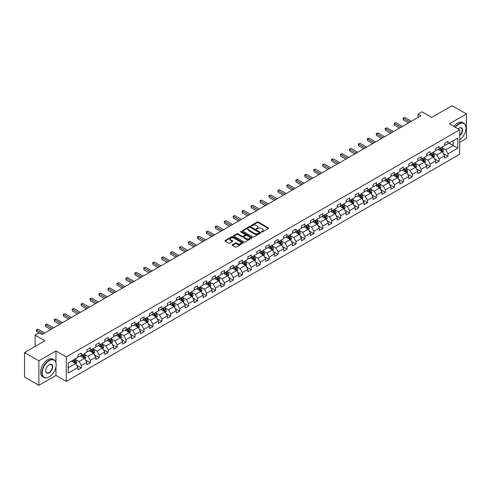 <?xml version="1.0" encoding="UTF-8"?>
<svg xmlns="http://www.w3.org/2000/svg" width="491" height="491" viewBox="0 0 491 491"><rect width="100%" height="100%" fill="white"/><g stroke="black" fill="none" stroke-linecap="round" stroke-linejoin="round"><path stroke-width="0.74" d="M261.623 231.973A0.559 0.319 0 0 0 262.415 231.973L268.393 228.518A0.798 0.46 0 0 0 268.626 228.192A0.798 0.46 0 0 0 268.393 227.873L258.266 222.024A0.798 0.46 0 0 0 257.137 222.024L251.159 225.473A0.559 0.319 0 0 0 251.944 225.928L252.718 225.479A2.547 1.473 0 0 1 256.32 225.479L257.167 225.97A2.547 1.473 0 0 1 257.91 227.008A2.547 1.473 0 0 1 257.167 228.051L256.394 228.493A0.559 0.319 0 0 0 257.18 228.953L257.953 228.505A2.547 1.473 0 0 1 261.556 228.505L262.403 228.99A2.547 1.473 0 0 1 263.145 230.034A2.547 1.473 0 0 1 262.403 231.071L261.623 231.519A0.559 0.319 0 0 0 261.623 231.973L261.623 231.519M232.433 244.702A0.798 0.46 0 0 0 232.2 245.027A0.798 0.46 0 0 0 232.433 245.347L235.275 246.991A0.798 0.46 0 0 0 236.404 246.991L243.039 243.155A0.798 0.46 0 0 0 243.272 242.83A0.798 0.46 0 0 0 243.039 242.505L232.912 236.656A0.798 0.46 0 0 0 231.789 236.656L225.148 240.492A0.798 0.46 0 0 0 224.915 240.817A0.798 0.46 0 0 0 225.148 241.142L228.579 243.125A0.798 0.46 0 0 0 229.702 243.125L232.544 241.486A0.798 0.46 0 0 0 232.777 241.161A0.798 0.46 0 0 0 232.544 240.835L230.844 239.854A2.13 1.228 0 0 1 230.224 238.982A2.13 1.228 0 0 1 231.537 237.847A2.13 1.228 0 0 1 233.857 238.11L240.522 241.965A2.13 1.228 0 0 1 241.149 242.83A2.13 1.228 0 0 1 239.835 243.966A2.13 1.228 0 0 1 237.515 243.702L236.404 243.057A0.798 0.46 0 0 0 235.275 243.057L232.433 244.702L232.433 245.347M459.686 142.365L466.45 138.456L466.45 113.961L452.119 105.688L431.767 117.441L422.021 111.813L418.007 114.127L420.873 115.784L42.036 334.506L39.17 332.849L35.156 335.163L35.156 346.419M55.968 362.579L55.968 350.955L38.881 360.817L24.55 352.544L44.902 340.791L35.156 335.163M55.968 350.955L66.285 356.914L459.686 129.784L459.686 154.278L66.285 381.403L66.285 356.914M466.45 113.961L449.363 123.83L459.686 129.784M252.779 236.883A0.798 0.46 0 0 0 253.902 236.883L260.543 233.053A0.798 0.46 0 0 0 260.776 232.728A0.798 0.46 0 0 0 260.543 232.403L250.416 226.554A0.798 0.46 0 0 0 249.287 226.554L242.646 230.389A0.798 0.46 0 0 0 242.413 230.715A0.798 0.46 0 0 0 242.646 231.04L252.779 236.883M240.928 232.09A0.559 0.319 0 0 1 241.492 232.169L251.779 238.11L245.15 241.94A0.798 0.46 0 0 1 244.027 241.94L233.9 236.091L233.9 235.441A0.798 0.46 0 0 0 233.667 235.766A0.798 0.46 0 0 0 233.9 236.091M233.9 235.441L236.742 233.802A0.798 0.46 0 0 1 237.865 233.802L241.971 236.171A0.798 0.46 0 0 0 243.1 236.171L244.984 235.085A0.798 0.46 0 0 0 245.218 234.759A0.798 0.46 0 0 0 244.984 234.434L240.707 231.961A0.559 0.319 0 0 1 241.492 231.506L251.791 237.454A0.798 0.46 0 0 1 252.024 237.779A0.798 0.46 0 0 1 251.791 238.104L251.791 237.454M38.881 360.817L38.881 385.312L24.55 377.039L24.55 352.544M76.578 365.138L81.365 367.9L81.365 365.482L86.87 362.309L86.87 364.721L90.307 362.739L90.307 360.32L95.813 357.141L95.813 359.559L99.25 357.577L99.25 355.159L104.755 351.979L104.755 354.398L108.192 352.409L108.192 349.997L113.697 346.818L113.697 349.236L117.14 347.247L117.14 344.829L122.64 341.656L122.64 344.068L126.083 342.086L126.083 339.668L131.588 336.488L131.588 338.907L135.025 336.918L135.025 334.506L140.53 331.327L140.53 333.745L143.967 331.756L143.967 329.338L149.473 326.165L149.473 328.577L152.91 326.595L152.91 324.177L158.415 320.997L158.415 323.416L161.858 321.427L161.858 319.015L167.357 315.836L167.357 318.254L170.8 316.265L170.8 313.847L176.3 310.674L176.3 313.086L179.743 311.104L179.743 308.686L185.248 305.506L185.248 307.925L188.685 305.942L188.685 303.524L194.19 300.345L194.19 302.763L197.627 300.774L197.627 298.362L203.133 295.183L203.133 297.601L206.57 295.613L206.57 293.195L212.075 290.021L212.075 292.433L215.518 290.451L215.518 288.033L221.018 284.854L221.018 287.272L224.461 285.283L224.461 282.871L229.966 279.692L229.966 282.11L233.403 280.122L233.403 277.703L238.908 274.53L238.908 276.942L242.345 274.96L242.345 272.542L247.851 269.363L247.851 271.781L251.288 269.792L251.288 267.38L256.793 264.201L256.793 266.619L260.236 264.631L260.236 262.212L265.735 259.039L265.735 261.451L269.178 259.469L269.178 257.051L274.684 253.872L274.684 256.29L278.121 254.307L278.121 251.889L283.626 248.71L283.626 251.128L287.063 249.14L287.063 246.728L292.568 243.548L292.568 245.966L296.005 243.978L296.005 241.56L301.511 238.387L301.511 240.799L304.954 238.816L304.954 236.398L310.453 233.219L310.453 235.637L313.896 233.648L313.896 231.236L319.395 228.057L319.395 230.475L322.839 228.487L322.839 226.069L328.344 222.896L328.344 225.308L331.781 223.325L331.781 220.907L337.286 217.728L337.286 220.146L340.723 218.157L340.723 215.745L346.229 212.566L346.229 214.984L349.666 212.996L349.666 210.578L355.171 207.405L355.171 209.817L358.614 207.834L358.614 205.416L364.113 202.237L364.113 204.655L367.556 202.673L367.556 200.254L373.062 197.075L373.062 199.493L376.499 197.505L376.499 195.093L382.004 191.913L382.004 194.332L385.441 192.343L385.441 189.925L390.946 186.752L390.946 189.164L394.383 187.181L394.383 184.763L399.889 181.584L399.889 184.002L403.332 182.014L403.332 179.602L408.831 176.422L408.831 178.841L412.274 176.852L412.274 174.434L417.78 171.261L417.78 173.673L421.217 171.69L421.217 169.272L426.722 166.093L426.722 168.511L430.159 166.523L430.159 164.111L435.664 160.931L435.664 163.35L439.101 161.361L439.101 158.943L444.607 155.77L444.607 158.182L448.05 156.199L448.05 153.781L457.796 148.153L457.796 138.094L453.205 140.739L453.205 145.508L457.796 148.153M81.365 367.9L77.922 369.889L77.922 367.471L68.175 373.099L68.175 363.033L77.922 357.411L77.922 354.993L81.365 353.004L81.365 355.423L86.87 352.243L86.87 349.831L90.307 347.843L90.307 350.261L95.813 347.082L95.813 344.664L99.25 342.681L99.25 345.093L104.755 341.92L104.755 339.502L108.192 337.513L108.192 339.932L113.697 336.752L113.697 334.34L117.14 332.352L117.14 334.77L122.64 331.591L122.64 329.173L126.083 327.19L126.083 329.602L131.588 326.429L131.588 324.011L135.025 322.022L135.025 324.441L140.53 321.261L140.53 318.849L143.967 316.861L143.967 319.279L149.473 316.1L149.473 313.681L152.91 311.699L152.91 314.117L158.415 310.938L158.415 308.52L161.858 306.537L161.858 308.949L167.357 305.776L167.357 303.358L170.8 301.37L170.8 303.788L176.3 300.609L176.3 298.197L179.743 296.208L179.743 298.626L185.248 295.447L185.248 293.029L188.685 291.046L188.685 293.458L194.19 290.285L194.19 287.867L197.627 285.879L197.627 288.297L203.133 285.118L203.133 282.706L206.57 280.717L206.57 283.135L212.075 279.956L212.075 277.538L215.518 275.555L215.518 277.967L221.018 274.794L221.018 272.376L224.461 270.388L224.461 272.806L229.966 269.627L229.966 267.214L233.403 265.226L233.403 267.644L238.908 264.465L238.908 262.047L242.345 260.064L242.345 262.482L247.851 259.303L247.851 256.885L251.288 254.903L251.288 257.315L256.793 254.142L256.793 251.723L260.236 249.735L260.236 252.153L265.735 248.974L265.735 246.562L269.178 244.573L269.178 246.991L274.684 243.812L274.684 241.394L278.121 239.412L278.121 241.824L283.626 238.651L283.626 236.232L287.063 234.244L287.063 236.662L292.568 233.483L292.568 231.071L296.005 229.082L296.005 231.5L301.511 228.321L301.511 225.903L304.954 223.921L304.954 226.333L310.453 223.16L310.453 220.741L313.896 218.753L313.896 221.171L319.395 217.992L319.395 215.58L322.839 213.591L322.839 216.009L328.344 212.83L328.344 210.412L331.781 208.43L331.781 210.848L337.286 207.668L337.286 205.25L340.723 203.268L340.723 205.68L346.229 202.507L346.229 200.089L349.666 198.1L349.666 200.518L355.171 197.339L355.171 194.927L358.614 192.938L358.614 195.357L364.113 192.177L364.113 189.759L367.556 187.777L367.556 190.189L373.062 187.016L373.062 184.598L376.499 182.609L376.499 185.027L382.004 181.848L382.004 179.436L385.441 177.447L385.441 179.866L390.946 176.686L390.946 174.268L394.383 172.286L394.383 174.698L399.889 171.525L399.889 169.107L403.332 167.118L403.332 169.536L408.831 166.357L408.831 163.945L412.274 161.956L412.274 164.375L417.78 161.195L417.78 158.777L421.217 156.795L421.217 159.213L426.722 156.034L426.722 153.615L430.159 151.633L430.159 154.045L435.664 150.872L435.664 148.454L439.101 146.465L439.101 148.883L444.607 145.704L444.607 143.292L448.05 141.304L448.05 143.722L457.796 138.094M80.444 355.95L84.575 358.338L79.069 361.511L74.945 359.13M77.922 356.085L79.069 356.748L81.365 355.423M79.069 361.511L81.365 365.482M84.575 358.338L86.87 362.309M89.393 350.789L93.517 353.17L88.012 356.349L83.887 353.968M86.87 350.924L88.012 351.581L90.307 350.261M88.012 356.349L90.307 360.32M93.517 353.17L95.813 357.141M98.335 345.627L102.459 348.009L96.96 351.188L92.83 348.8M95.813 345.756L96.96 346.419L99.25 345.093M96.96 351.188L99.25 355.159M102.459 348.009L104.755 351.979M107.277 340.459L111.408 342.847L105.903 346.02L101.772 343.639M104.755 340.594L105.903 341.257L108.192 339.932M105.903 346.02L108.192 349.997M111.408 342.847L113.697 346.818M116.22 335.298L120.35 337.679L114.845 340.858L110.714 338.477M113.697 335.433L114.845 336.09L117.14 334.77M114.845 340.858L117.14 344.829M120.35 337.679L122.64 341.656M125.162 330.136L129.293 332.517L123.787 335.697L119.663 333.309M122.64 330.265L123.787 330.928L126.083 329.602M123.787 335.697L126.083 339.668M129.293 332.517L131.588 336.488M134.111 324.968L138.235 327.356L132.73 330.529L128.605 328.148M131.588 325.103L132.73 325.766L135.025 324.441M132.73 330.529L135.025 334.506M138.235 327.356L140.53 331.327M143.053 319.807L147.177 322.188L141.678 325.367L137.548 322.986M140.53 319.942L141.678 320.605L143.967 319.279M141.678 325.367L143.967 329.338M147.177 322.188L149.473 326.165M151.995 314.645L156.12 317.026L150.62 320.206L146.49 317.824M149.473 314.774L150.62 315.437L152.91 314.117M150.62 320.206L152.91 324.177M156.12 317.026L158.415 320.997M160.938 309.483L165.068 311.865L159.563 315.044L155.432 312.657M158.415 309.612L159.563 310.275L161.858 308.949M159.563 315.044L161.858 319.015M165.068 311.865L167.357 315.836M169.88 304.316L174.01 306.703L168.505 309.876L164.381 307.495M167.357 304.451L168.505 305.114L170.8 303.788M168.505 309.876L170.8 313.847M174.01 306.703L176.3 310.674M178.822 299.154L182.953 301.535L177.447 304.715L173.323 302.333M176.3 299.289L177.447 299.946L179.743 298.626M177.447 304.715L179.743 308.686M182.953 301.535L185.248 305.506M187.771 293.992L191.895 296.374L186.39 299.553L182.265 297.165M185.248 294.121L186.39 294.784L188.685 293.458M186.39 299.553L188.685 303.524M191.895 296.374L194.19 300.345M196.713 288.825L200.837 291.212L195.338 294.385L191.208 292.004M194.19 288.96L195.338 289.622L197.627 288.297M195.338 294.385L197.627 298.362M200.837 291.212L203.133 295.183M205.655 283.663L209.786 286.044L204.281 289.224L200.15 286.842M203.133 283.798L204.281 284.455L206.57 283.135M204.281 289.224L206.57 293.195M209.786 286.044L212.075 290.021M214.598 278.501L218.728 280.883L213.223 284.062L209.092 281.674M212.075 278.63L213.223 279.293L215.518 277.967M213.223 284.062L215.518 288.033M218.728 280.883L221.018 284.854M223.54 273.334L227.671 275.721L222.165 278.894L218.041 276.513M221.018 273.469L222.165 274.131L224.461 272.806M222.165 278.894L224.461 282.871M227.671 275.721L229.966 279.692M232.489 268.172L236.613 270.553L231.108 273.733L226.983 271.351M229.966 268.307L231.108 268.97L233.403 267.644M231.108 273.733L233.403 277.703M236.613 270.553L238.908 274.53M241.431 263.01L245.555 265.392L240.056 268.571L235.925 266.19M238.908 263.139L240.056 263.802L242.345 262.482M240.056 268.571L242.345 272.542M245.555 265.392L247.851 269.363M250.373 257.849L254.504 260.23L248.998 263.409L244.868 261.022M247.851 257.978L248.998 258.64L251.288 257.315M248.998 263.409L251.288 267.38M254.504 260.23L256.793 264.201M259.316 252.681L263.446 255.068L257.941 258.241L253.81 255.86M256.793 252.816L257.941 253.479L260.236 252.153M257.941 258.241L260.236 262.212M263.446 255.068L265.735 259.039M268.258 247.519L272.388 249.901L266.883 253.08L262.759 250.698M265.735 247.654L266.883 248.311L269.178 246.991M266.883 253.08L269.178 257.051M272.388 249.901L274.684 253.872M277.206 242.358L281.331 244.739L275.825 247.918L271.701 245.531M274.684 242.486L275.825 243.149L278.121 241.824M275.825 247.918L278.121 251.889M281.331 244.739L283.626 248.71M286.149 237.19L290.273 239.577L284.774 242.75L280.643 240.369M283.626 237.325L284.774 237.988L287.063 236.662M284.774 242.75L287.063 246.728M290.273 239.577L292.568 243.548M295.091 232.028L299.215 234.41L293.716 237.589L289.586 235.207M292.568 232.163L293.716 232.82L296.005 231.5M293.716 237.589L296.005 241.56M299.215 234.41L301.511 238.387M304.033 226.867L308.164 229.248L302.659 232.427L298.528 230.04M301.511 226.995L302.659 227.658L304.954 226.333M302.659 232.427L304.954 236.398M308.164 229.248L310.453 233.219M312.976 221.699L317.106 224.086L311.601 227.259L307.476 224.878M310.453 221.834L311.601 222.497L313.896 221.171M311.601 227.259L313.896 231.236M317.106 224.086L319.395 228.057M321.918 216.537L326.049 218.918L320.543 222.098L316.419 219.716M319.395 216.672L320.543 217.335L322.839 216.009M320.543 222.098L322.839 226.069M326.049 218.918L328.344 222.896M330.866 211.375L334.991 213.757L329.486 216.936L325.361 214.555M328.344 211.504L329.486 212.167L331.781 210.848M329.486 216.936L331.781 220.907M334.991 213.757L337.286 217.728M339.809 206.214L343.933 208.595L338.434 211.774L334.303 209.387M337.286 206.343L338.434 207.006L340.723 205.68M338.434 211.774L340.723 215.745M343.933 208.595L346.229 212.566M348.751 201.046L352.882 203.434L347.376 206.607L343.246 204.225M346.229 201.181L347.376 201.844L349.666 200.518M347.376 206.607L349.666 210.578M352.882 203.434L355.171 207.405M357.693 195.884L361.824 198.266L356.319 201.445L352.188 199.064M355.171 196.019L356.319 196.676L358.614 195.357M356.319 201.445L358.614 205.416M361.824 198.266L364.113 202.237M366.636 190.723L370.766 193.104L365.261 196.283L361.137 193.896M364.113 190.852L365.261 191.515L367.556 190.189M365.261 196.283L367.556 200.254M370.766 193.104L373.062 197.075M375.584 185.555L379.709 187.943L374.203 191.116L370.079 188.734M373.062 185.69L374.203 186.353L376.499 185.027M374.203 191.116L376.499 195.093M379.709 187.943L382.004 191.913M384.527 180.393L388.651 182.775L383.152 185.954L379.021 183.573M382.004 180.528L383.152 181.191L385.441 179.866M383.152 185.954L385.441 189.925M388.651 182.775L390.946 186.752M393.469 175.232L397.6 177.613L392.094 180.792L387.964 178.405M390.946 175.361L392.094 176.024L394.383 174.698M392.094 180.792L394.383 184.763M397.6 177.613L399.889 181.584M402.411 170.064L406.542 172.451L401.037 175.625L396.906 173.243M399.889 170.199L401.037 170.862L403.332 169.536M401.037 175.625L403.332 179.602M406.542 172.451L408.831 176.422M411.354 164.902L415.484 167.284L409.979 170.463L405.854 168.082M408.831 165.037L409.979 165.7L412.274 164.375M409.979 170.463L412.274 174.434M415.484 167.284L417.78 171.261M420.302 159.741L424.427 162.122L418.921 165.301L414.797 162.92M417.78 159.87L418.921 160.532L421.217 159.213M418.921 165.301L421.217 169.272M424.427 162.122L426.722 166.093M429.244 154.579L433.369 156.96L427.87 160.14L423.739 157.752M426.722 154.708L427.87 155.371L430.159 154.045M427.87 160.14L430.159 164.111M433.369 156.96L435.664 160.931M438.187 149.411L442.311 151.799L436.812 154.972L432.681 152.591M435.664 149.546L436.812 150.209L439.101 148.883M436.812 154.972L439.101 158.943M442.311 151.799L444.607 155.77M449.081 143.126L453.205 145.508L445.754 149.81L441.624 147.429M444.607 144.385L445.754 145.041L448.05 143.722M445.754 149.81L448.05 153.781M38.881 385.312L55.968 375.449L66.285 381.403M418.007 114.127L418.007 117.441M68.175 367.802L75.632 363.5L71.502 361.118M75.632 363.5L77.922 367.471M443.263 153.438L448.05 156.199M434.314 158.599L439.101 161.361M425.372 163.761L430.159 166.523M416.429 168.922L421.217 171.69M407.487 174.09L412.274 176.852M398.545 179.252L403.332 182.014M389.596 184.413L394.383 187.181M380.654 189.581L385.441 192.343M371.712 194.743L376.499 197.505M362.769 199.905L367.556 202.673M353.827 205.072L358.614 207.834M344.885 210.234L349.666 212.996M335.936 215.396L340.723 218.157M326.994 220.557L331.781 223.325M318.051 225.725L322.839 228.487M309.109 230.887L313.896 233.648M300.167 236.048L304.954 238.816M291.218 241.216L296.005 243.978M282.276 246.378L287.063 249.14M273.334 251.539L278.121 254.307M264.391 256.707L269.178 259.469M255.449 261.869L260.236 264.631M246.5 267.03L251.288 269.792M237.558 272.192L242.345 274.96M228.616 277.36L233.403 280.122M219.673 282.521L224.461 285.283M210.731 287.683L215.518 290.451M201.789 292.851L206.57 295.613M192.84 298.012L197.627 300.774M183.898 303.174L188.685 305.942M174.956 308.342L179.743 311.104M166.013 313.504L170.8 316.265M157.071 318.665L161.858 321.427M148.122 323.827L152.91 326.595M139.18 328.995L143.967 331.756M130.238 334.156L135.025 336.918M121.295 339.318L126.083 342.086M112.353 344.486L117.14 347.247M103.405 349.647L108.192 352.409M94.462 354.809L99.25 357.577M85.52 359.977L90.307 362.739M55.968 375.449L55.968 366.906M261.85 232.053L262.403 231.734A2.547 1.473 0 0 0 263.145 230.69L263.145 230.034M257.91 227.008L257.91 227.671A2.547 1.473 0 0 1 257.167 228.708L256.615 229.027M268.393 227.873L268.393 228.518L258.266 222.687A0.798 0.46 0 0 0 257.137 222.687L251.38 226.007M260.531 233.059L250.416 227.216A0.798 0.46 0 0 0 249.287 227.216L242.658 231.046L242.646 230.389M259.138 232.955A0.559 0.319 0 0 0 259.138 232.501L250.244 227.364A0.559 0.319 0 0 0 249.459 227.364L248.642 227.836A2.547 1.473 0 0 0 247.894 228.88A2.547 1.473 0 0 0 248.642 229.917L254.719 233.428A2.547 1.473 0 0 0 258.321 233.428L259.138 232.955L259.138 233.618A0.559 0.319 0 0 0 259.297 233.391L259.297 232.728M247.894 228.88L247.894 229.536A2.547 1.473 0 0 0 248.642 230.58L248.642 229.917M259.138 233.618L258.321 234.09A2.547 1.473 0 0 1 254.719 234.09L248.642 230.58M233.906 236.097L236.742 234.459L236.742 233.802M245.218 234.759L245.218 235.422A0.798 0.46 0 0 1 244.984 235.748L243.1 236.834A0.798 0.46 0 0 1 241.971 236.834L237.865 234.459A0.798 0.46 0 0 0 236.742 234.459M246.237 238.632A2.13 1.228 0 0 0 248.556 238.896A2.13 1.228 0 0 0 249.87 237.761A2.13 1.228 0 0 0 249.244 236.895L246.899 235.539A0.798 0.46 0 0 0 245.77 235.539L243.886 236.625A0.798 0.46 0 0 0 243.653 236.95A0.798 0.46 0 0 0 243.886 237.276L246.237 238.632L246.237 239.295A2.13 1.228 0 0 0 248.556 239.559A2.13 1.228 0 0 0 249.87 238.423L249.87 237.761M243.653 236.95L243.653 237.613A0.798 0.46 0 0 0 243.886 237.939L243.886 237.276M246.237 239.295L243.886 237.939M241.149 242.83L241.149 243.493A2.13 1.228 0 0 1 239.835 244.628A2.13 1.228 0 0 1 237.515 244.365L236.404 243.72A0.798 0.46 0 0 0 235.275 243.72L232.446 245.353M230.224 238.982L230.224 239.645A2.13 1.228 0 0 0 230.844 240.51L230.844 239.854M232.544 240.835L232.544 241.486L230.844 240.51M243.039 242.505L243.039 243.155L232.912 237.319A0.798 0.46 0 0 0 231.789 237.319L225.16 241.149L225.148 240.492M442.765 152.578L443.447 150.86A2.148 1.24 -120 0 0 442.765 149.031L441.581 147.453M439.519 150.178L438.715 149.111M439.801 148.478L440.986 150.062A2.148 1.24 60 0 1 441.599 151.351L442.287 150.952A2.148 1.24 -120 0 0 441.673 149.663L440.488 148.079M439.954 148.392L441.268 150.148A1.092 0.632 60 0 1 441.464 150.479L442.287 150.952M409.924 122.106L403.344 118.313L404.78 117.484L411.354 121.277M408.487 122.934L403.344 119.964L403.031 118.128L404.78 117.484M403.344 119.964L403.031 118.128M459.686 139.806A9.894 5.708 120 0 0 465.99 128.133A9.894 5.708 120 0 0 458.999 124.094A9.894 5.708 120 0 0 455.403 127.316M455.108 127.144A10.133 5.849 -60 0 1 458.827 123.793A10.133 5.849 -60 0 1 463.891 123.29A10.133 5.849 -60 0 1 465.99 127.93A10.133 5.849 -60 0 1 465.99 128.034M458.042 128.838A4.947 2.854 -60 0 1 458.999 128.133L458.999 128.133A4.947 2.854 -60 0 1 462.479 129.759A4.947 2.854 -60 0 1 459.686 135.731M453.844 126.414A10.133 5.849 -60 0 1 457.563 123.063A10.133 5.849 -60 0 1 462.632 122.566L463.891 123.29M459.686 135.283A4.701 2.713 120 0 0 462.037 131.207A4.701 2.713 120 0 0 461.178 127.998A4.701 2.713 120 0 0 458.907 128.182M49.032 376.935L49.204 376.836A9.894 5.708 120 0 0 56.195 364.721A9.894 5.708 120 0 0 49.204 360.682A9.894 5.708 120 0 0 42.208 372.798A9.894 5.708 120 0 0 49.204 376.836L49.032 376.935A10.133 5.849 -60 0 1 43.963 377.438A10.133 5.849 -60 0 1 42.41 369.318A10.133 5.849 -60 0 1 49.032 360.388A10.133 5.849 -60 0 1 54.096 359.885A10.133 5.849 -60 0 1 56.195 364.525A10.133 5.849 -60 0 1 56.195 364.623M49.204 372.798A4.947 2.854 -60 0 1 45.706 370.779A4.947 2.854 -60 0 1 49.204 364.721L49.204 364.721A4.947 2.854 -60 0 1 52.697 366.74A4.947 2.854 -60 0 1 49.204 372.798M45.706 370.68A4.701 2.713 120 0 0 46.676 372.737A4.701 2.713 120 0 0 49.032 372.503A4.701 2.713 120 0 0 52.101 368.36A4.701 2.713 120 0 0 51.383 364.592A4.701 2.713 120 0 0 49.112 364.776M43.963 377.438L42.699 376.714A10.133 5.849 -60 0 1 41.146 368.588A10.133 5.849 -60 0 1 47.768 359.658A10.133 5.849 -60 0 1 52.838 359.154L54.096 359.885M433.823 157.746L434.504 156.028A2.148 1.24 -120 0 0 433.817 154.199L432.639 152.615M430.576 155.346L429.772 154.272M430.859 153.646L432.043 155.224A2.148 1.24 60 0 1 432.657 156.512L433.344 156.12A2.148 1.24 -120 0 0 432.731 154.825L431.546 153.247M431.012 153.554L432.319 155.309A1.092 0.632 60 0 1 432.522 155.641L433.344 156.12M424.881 162.908L425.562 161.189A2.148 1.24 -120 0 0 424.875 159.36L423.69 157.783M421.628 160.508L420.824 159.434M421.916 158.808L423.101 160.385A2.148 1.24 60 0 1 423.715 161.68L424.402 161.281A2.148 1.24 -120 0 0 423.788 159.986L422.604 158.409M422.064 158.722L423.377 160.471A1.092 0.632 60 0 1 423.58 160.803L424.402 161.281M400.981 127.267L394.402 123.474L395.838 122.646L402.411 126.445M399.545 128.096L394.402 125.125L394.089 123.29L395.838 122.646M394.402 125.125L394.089 123.29M392.033 132.435L385.46 128.636L386.896 127.807L393.469 131.606M390.603 133.264L385.46 130.293L385.147 128.452L386.896 127.807M385.46 130.293L385.147 128.452M415.938 168.069L416.62 166.351A2.148 1.24 -120 0 0 415.932 164.522L414.748 162.944M412.685 165.67L411.881 164.602M412.974 163.969L414.159 165.547A2.148 1.24 60 0 1 414.772 166.842L415.46 166.443A2.148 1.24 -120 0 0 414.846 165.154L413.661 163.571M413.121 163.884L414.435 165.639A1.092 0.632 60 0 1 414.631 165.97L415.46 166.443M406.996 173.237L407.677 171.519A2.148 1.24 -120 0 0 406.99 169.69L405.805 168.106M403.743 170.837L402.939 169.763M404.032 169.131L405.21 170.715A2.148 1.24 60 0 1 405.83 172.003L406.517 171.611A2.148 1.24 -120 0 0 405.897 170.316L404.719 168.738M404.179 169.045L405.492 170.8A1.092 0.632 60 0 1 405.689 171.132L406.517 171.611M398.048 178.399L398.729 176.68A2.148 1.24 -120 0 0 398.048 174.851L396.863 173.274M394.801 175.999L393.997 174.925M395.083 174.299L396.268 175.876A2.148 1.24 60 0 1 396.881 177.171L397.569 176.772A2.148 1.24 -120 0 0 396.955 175.477L395.771 173.9M395.237 174.213L396.55 175.962A1.092 0.632 60 0 1 396.746 176.294L397.569 176.772M383.09 137.597L376.517 133.798L377.947 132.975L384.527 136.768M381.66 138.425L376.517 135.455L376.198 133.62L377.947 132.975M376.517 135.455L376.198 133.62M374.148 142.758L367.575 138.965L369.005 138.137L375.584 141.93M372.718 143.587L367.575 140.616L367.256 138.781L369.005 138.137M367.575 140.616L367.256 138.781M365.206 147.926L358.626 144.127L360.063 143.298L366.636 147.097M363.77 148.748L358.626 145.784L358.313 143.943L360.063 143.298M358.626 145.784L358.313 143.943M356.263 153.088L349.684 149.289L351.12 148.46L357.693 152.259M354.827 153.916L349.684 150.946L349.371 149.111L351.12 148.46M349.684 150.946L349.371 149.111M347.321 158.249L340.742 154.456L342.178 153.628L348.751 157.421M345.885 159.078L340.742 156.107L340.429 154.272L342.178 153.628M340.742 156.107L340.429 154.272M338.373 163.411L331.799 159.618L333.229 158.789L339.809 162.589M336.943 164.24L331.799 161.275L331.486 159.434L333.229 158.789M331.799 161.275L331.486 159.434M329.43 168.579L322.857 164.78L324.287 163.951L330.866 167.75M328 169.407L322.857 166.437L322.538 164.602L324.287 163.951M322.857 166.437L322.538 164.602M320.488 173.74L313.915 169.947L315.345 169.119L321.918 172.912M319.052 174.569L313.915 171.598L313.596 169.763L315.345 169.119M313.915 171.598L313.596 169.763M311.546 178.902L304.966 175.109L306.402 174.28L312.976 178.08M310.109 179.731L304.966 176.76L304.653 174.925L306.402 174.28M304.966 176.76L304.653 174.925M302.603 184.07L296.024 180.271L297.46 179.442L304.033 183.241M301.167 184.892L296.024 181.928L295.711 180.087L297.46 179.442M296.024 181.928L295.711 180.087M293.655 189.231L287.082 185.432L288.518 184.61L295.091 188.403M292.225 190.06L287.082 187.089L286.769 185.254L288.518 184.61M287.082 187.089L286.769 185.254M284.712 194.393L278.139 190.6L279.569 189.772L286.149 193.564M283.282 195.222L278.139 192.251L277.82 190.416L279.569 189.772M278.139 192.251L277.82 190.416M275.77 199.561L269.197 195.762L270.627 194.933L277.206 198.732M274.334 200.383L269.197 197.419L268.878 195.578L270.627 194.933M269.197 197.419L268.878 195.578M266.828 204.722L260.248 200.923L261.685 200.095L268.258 203.894M265.392 205.551L260.248 202.58L259.935 200.745L261.685 200.095M260.248 202.58L259.935 200.745M257.885 209.884L251.306 206.091L252.742 205.263L259.316 209.056M256.449 210.713L251.306 207.742L250.993 205.907L252.742 205.263M251.306 207.742L250.993 205.907M248.937 215.046L242.364 211.253L243.8 210.424L250.373 214.223M247.507 215.874L242.364 212.91L242.051 211.069L243.8 210.424M242.364 212.91L242.051 211.069M239.995 220.214L233.421 216.414L234.851 215.586L241.431 219.385M238.565 221.042L233.421 218.072L233.102 216.236L234.851 215.586M233.421 218.072L233.102 216.236M231.052 225.375L224.479 221.582L225.909 220.754L232.489 224.547M229.622 226.204L224.479 223.233L224.16 221.398L225.909 220.754M224.479 223.233L224.16 221.398M222.11 230.537L215.531 226.744L216.967 225.915L223.54 229.714M220.674 231.365L215.531 228.395L215.218 226.56L216.967 225.915M215.531 228.395L215.218 226.56M389.105 183.56L389.786 181.842A2.148 1.24 -120 0 0 389.105 180.013L387.921 178.436M385.858 181.161L385.054 180.087M386.141 179.46L387.325 181.038A2.148 1.24 60 0 1 387.939 182.333L388.627 181.934A2.148 1.24 -120 0 0 388.013 180.645L386.828 179.062M386.294 179.375L387.602 181.124A1.092 0.632 60 0 1 387.804 181.461L388.627 181.934M380.163 188.722L380.844 187.01A2.148 1.24 -120 0 0 380.157 185.175L378.978 183.597M376.91 186.328L376.112 185.254M377.198 184.622L378.383 186.206A2.148 1.24 60 0 1 378.997 187.494L379.684 187.102A2.148 1.24 -120 0 0 379.07 185.807L377.886 184.229M377.346 184.536L378.659 186.292A1.092 0.632 60 0 1 378.862 186.623L379.684 187.102M371.221 193.89L371.902 192.171A2.148 1.24 -120 0 0 371.214 190.342L370.03 188.759M367.968 191.49L367.164 190.416M368.256 189.79L369.441 191.367A2.148 1.24 60 0 1 370.054 192.662L370.742 192.263A2.148 1.24 -120 0 0 370.128 190.968L368.944 189.391M368.403 189.704L369.717 191.453A1.092 0.632 60 0 1 369.913 191.785L370.742 192.263M362.278 199.051L362.959 197.333A2.148 1.24 -120 0 0 362.272 195.504L361.088 193.927M359.025 196.652L358.221 195.578M359.314 194.952L360.492 196.529A2.148 1.24 60 0 1 361.112 197.824L361.799 197.425A2.148 1.24 -120 0 0 361.18 196.136L360.001 194.553M359.461 194.866L360.775 196.615A1.092 0.632 60 0 1 360.971 196.946L361.799 197.425M353.33 204.213L354.011 202.495A2.148 1.24 -120 0 0 353.33 200.666L352.145 199.088M350.083 201.813L349.279 200.745M350.365 200.113L351.55 201.697A2.148 1.24 60 0 1 352.164 202.986L352.857 202.587A2.148 1.24 -120 0 0 352.237 201.298L351.059 199.714M350.519 200.027L351.832 201.783A1.092 0.632 60 0 1 352.029 202.114L352.857 202.587M344.387 209.381L345.069 207.662A2.148 1.24 -120 0 0 344.387 205.833L343.203 204.25M341.141 206.981L340.337 205.907M341.423 205.281L342.608 206.858A2.148 1.24 60 0 1 343.221 208.147L343.909 207.754A2.148 1.24 -120 0 0 343.295 206.459L342.11 204.882M341.576 205.189L342.89 206.944A1.092 0.632 60 0 1 343.086 207.276L343.909 207.754M335.445 214.542L336.126 212.824A2.148 1.24 -120 0 0 335.439 210.995L334.261 209.418M332.198 212.143L331.394 211.069M332.481 210.443L333.665 212.02A2.148 1.24 60 0 1 334.279 213.315L334.966 212.916A2.148 1.24 -120 0 0 334.353 211.621L333.168 210.044M332.628 210.357L333.941 212.106A1.092 0.632 60 0 1 334.144 212.437L334.966 212.916M326.503 219.704L327.184 217.986A2.148 1.24 -120 0 0 326.497 216.157L325.312 214.579M323.25 217.304L322.446 216.236M323.538 215.604L324.723 217.182A2.148 1.24 60 0 1 325.337 218.477L326.024 218.078A2.148 1.24 -120 0 0 325.41 216.789L324.226 215.205M323.686 215.518L324.999 217.274A1.092 0.632 60 0 1 325.202 217.605L326.024 218.078M317.56 224.872L318.242 223.153A2.148 1.24 -120 0 0 317.554 221.324L316.37 219.741M314.308 222.472L313.504 221.398M314.596 220.766L315.774 222.349A2.148 1.24 60 0 1 316.394 223.638L317.082 223.245A2.148 1.24 -120 0 0 316.468 221.95L315.283 220.373M314.743 220.68L316.057 222.435A1.092 0.632 60 0 1 316.253 222.767L317.082 223.245M308.612 230.034L309.299 228.315A2.148 1.24 -120 0 0 308.612 226.486L307.427 224.909M305.365 227.634L304.561 226.56M305.648 225.934L306.832 227.511A2.148 1.24 60 0 1 307.446 228.806L308.139 228.407A2.148 1.24 -120 0 0 307.519 227.112L306.341 225.535M305.801 225.848L307.114 227.597A1.092 0.632 60 0 1 307.311 227.928L308.139 228.407M299.67 235.195L300.351 233.477A2.148 1.24 -120 0 0 299.67 231.648L298.485 230.07M296.423 232.795L295.619 231.721M296.705 231.095L297.89 232.673A2.148 1.24 60 0 1 298.503 233.968L299.191 233.569A2.148 1.24 -120 0 0 298.577 232.28L297.393 230.696M296.859 231.009L298.172 232.759A1.092 0.632 60 0 1 298.368 233.096L299.191 233.569M290.727 240.357L291.409 238.644A2.148 1.24 -120 0 0 290.721 236.809L289.543 235.232M287.481 237.963L286.676 236.889M287.763 236.257L288.947 237.84A2.148 1.24 60 0 1 289.561 239.129L290.249 238.73A2.148 1.24 -120 0 0 289.635 237.441L288.45 235.864M287.916 236.171L289.224 237.926A1.092 0.632 60 0 1 289.426 238.258L290.249 238.73M281.785 245.525L282.466 243.806A2.148 1.24 -120 0 0 281.779 241.977L280.594 240.394M278.532 243.125L277.728 242.051M278.82 241.425L280.005 243.002A2.148 1.24 60 0 1 280.619 244.297L281.306 243.898A2.148 1.24 -120 0 0 280.692 242.603L279.508 241.026M278.968 241.339L280.281 243.088A1.092 0.632 60 0 1 280.484 243.419L281.306 243.898M272.843 250.686L273.524 248.968A2.148 1.24 -120 0 0 272.836 247.139L271.652 245.561M269.59 248.286L268.786 247.212M269.878 246.586L271.063 248.164A2.148 1.24 60 0 1 271.676 249.459L272.364 249.06A2.148 1.24 -120 0 0 271.75 247.771L270.566 246.187M270.025 246.5L271.339 248.25A1.092 0.632 60 0 1 271.535 248.581L272.364 249.06M263.9 255.848L264.581 254.129A2.148 1.24 -120 0 0 263.894 252.3L262.71 250.723M260.647 253.448L259.843 252.38M260.936 251.748L262.114 253.331A2.148 1.24 60 0 1 262.734 254.62L263.421 254.221A2.148 1.24 -120 0 0 262.802 252.933L261.623 251.349M261.083 251.662L262.397 253.417A1.092 0.632 60 0 1 262.593 253.749L263.421 254.221M254.952 261.016L255.633 259.297A2.148 1.24 -120 0 0 254.952 257.468L253.767 255.885M251.705 258.616L250.901 257.542M251.987 256.91L253.172 258.493A2.148 1.24 60 0 1 253.786 259.782L254.473 259.389A2.148 1.24 -120 0 0 253.859 258.094L252.675 256.517M252.141 256.824L253.454 258.579A1.092 0.632 60 0 1 253.651 258.91L254.473 259.389M246.009 266.177L246.691 264.459A2.148 1.24 -120 0 0 246.009 262.63L244.825 261.052M242.763 263.777L241.959 262.703M243.045 262.077L244.23 263.655A2.148 1.24 60 0 1 244.843 264.95L245.531 264.551A2.148 1.24 -120 0 0 244.917 263.256L243.732 261.678M243.198 261.991L244.506 263.741A1.092 0.632 60 0 1 244.708 264.072L245.531 264.551M237.067 271.339L237.748 269.62A2.148 1.24 -120 0 0 237.061 267.791L235.883 266.214M233.814 268.939L233.016 267.871M234.103 267.239L235.287 268.816A2.148 1.24 60 0 1 235.901 270.111L236.588 269.712A2.148 1.24 -120 0 0 235.975 268.424L234.79 266.84M234.25 267.153L235.563 268.908A1.092 0.632 60 0 1 235.766 269.24L236.588 269.712M228.125 276.507L228.806 274.788A2.148 1.24 -120 0 0 228.119 272.959L226.934 271.376M224.872 274.107L224.068 273.033M225.16 272.401L226.345 273.984A2.148 1.24 60 0 1 226.959 275.273L227.646 274.88A2.148 1.24 -120 0 0 227.032 273.585L225.848 272.008M225.308 272.315L226.621 274.07A1.092 0.632 60 0 1 226.817 274.401L227.646 274.88M219.182 281.668L219.864 279.95A2.148 1.24 -120 0 0 219.176 278.121L217.992 276.543M215.93 279.269L215.126 278.194M216.218 277.568L217.396 279.146A2.148 1.24 60 0 1 218.016 280.441L218.704 280.042A2.148 1.24 -120 0 0 218.084 278.747L216.905 277.17M216.365 277.483L217.679 279.232A1.092 0.632 60 0 1 217.875 279.563L218.704 280.042M210.234 286.83L210.915 285.111A2.148 1.24 -120 0 0 210.234 283.282L209.049 281.705M206.987 284.43L206.183 283.356M207.27 282.73L208.454 284.307A2.148 1.24 60 0 1 209.068 285.602L209.761 285.203A2.148 1.24 -120 0 0 209.141 283.915L207.963 282.331M207.423 282.644L208.736 284.393A1.092 0.632 60 0 1 208.933 284.731L209.761 285.203M201.292 291.992L201.973 290.279A2.148 1.24 -120 0 0 201.292 288.444L200.107 286.867M198.045 289.598L197.241 288.524M198.327 287.892L199.512 289.475A2.148 1.24 60 0 1 200.125 290.764L200.813 290.365A2.148 1.24 -120 0 0 200.199 289.076L199.015 287.499M198.481 287.806L199.794 289.561A1.092 0.632 60 0 1 199.99 289.893L200.813 290.365M192.349 297.159L193.031 295.441A2.148 1.24 -120 0 0 192.343 293.612L191.165 292.028M189.103 294.76L188.299 293.686M189.385 293.059L190.569 294.637A2.148 1.24 60 0 1 191.183 295.932L191.871 295.533A2.148 1.24 -120 0 0 191.257 294.238L190.072 292.661M189.532 292.974L190.846 294.723A1.092 0.632 60 0 1 191.048 295.054L191.871 295.533M183.407 302.321L184.088 300.602A2.148 1.24 -120 0 0 183.401 298.774L182.216 297.196M180.154 299.921L179.35 298.847M180.442 298.221L181.627 299.798A2.148 1.24 60 0 1 182.241 301.093L182.928 300.695A2.148 1.24 -120 0 0 182.314 299.406L181.13 297.822M180.59 298.135L181.903 299.884A1.092 0.632 60 0 1 182.106 300.216L182.928 300.695M174.465 307.483L175.146 305.764A2.148 1.24 -120 0 0 174.458 303.935L173.274 302.358M171.212 305.083L170.408 304.015M171.5 303.383L172.679 304.966A2.148 1.24 60 0 1 173.298 306.255L173.986 305.856A2.148 1.24 -120 0 0 173.372 304.567L172.188 302.984M171.647 303.297L172.961 305.052A1.092 0.632 60 0 1 173.157 305.384L173.986 305.856M165.516 312.65L166.204 310.932A2.148 1.24 -120 0 0 165.516 309.103L164.332 307.519M162.269 310.251L161.465 309.177M162.552 308.544L163.736 310.128A2.148 1.24 60 0 1 164.35 311.417L165.044 311.024A2.148 1.24 -120 0 0 164.424 309.729L163.245 308.152M162.705 308.458L164.019 310.214A1.092 0.632 60 0 1 164.215 310.545L165.044 311.024M156.574 317.812L157.255 316.094A2.148 1.24 -120 0 0 156.574 314.265L155.389 312.687M153.327 315.412L152.523 314.338M153.609 313.712L154.794 315.29A2.148 1.24 60 0 1 155.408 316.585L156.095 316.186A2.148 1.24 -120 0 0 155.481 314.891L154.297 313.313M153.763 313.626L155.076 315.375A1.092 0.632 60 0 1 155.273 315.707L156.095 316.186M147.631 322.974L148.313 321.255A2.148 1.24 -120 0 0 147.625 319.426L146.447 317.849M144.385 320.574L143.581 319.506M144.667 318.874L145.852 320.451A2.148 1.24 60 0 1 146.465 321.746L147.153 321.347A2.148 1.24 -120 0 0 146.539 320.058L145.354 318.475M144.82 318.788L146.128 320.543A1.092 0.632 60 0 1 146.33 320.875L147.153 321.347M138.689 328.141L139.37 326.423A2.148 1.24 -120 0 0 138.683 324.594L137.498 323.01M135.436 325.742L134.632 324.668M135.725 324.035L136.909 325.619A2.148 1.24 60 0 1 137.523 326.908L138.21 326.515A2.148 1.24 -120 0 0 137.597 325.22L136.412 323.643M135.872 323.95L137.185 325.705A1.092 0.632 60 0 1 137.388 326.036L138.21 326.515M129.747 333.303L130.428 331.585A2.148 1.24 -120 0 0 129.741 329.756L128.556 328.178M126.494 330.903L125.69 329.829M126.782 329.203L127.967 330.781A2.148 1.24 60 0 1 128.581 332.076L129.268 331.677A2.148 1.24 -120 0 0 128.654 330.382L127.47 328.804M126.93 329.117L128.243 330.866A1.092 0.632 60 0 1 128.439 331.198L129.268 331.677M120.804 338.465L121.486 336.746A2.148 1.24 -120 0 0 120.798 334.917L119.614 333.34M117.552 336.065L116.748 334.991M117.84 334.365L119.018 335.942A2.148 1.24 60 0 1 119.638 337.237L120.326 336.838A2.148 1.24 -120 0 0 119.706 335.549L118.527 333.966M117.987 334.279L119.301 336.028A1.092 0.632 60 0 1 119.497 336.366L120.326 336.838M111.856 343.626L112.537 341.914A2.148 1.24 -120 0 0 111.856 340.079L110.671 338.502M108.609 341.233L107.805 340.159M108.892 339.527L110.076 341.11A2.148 1.24 60 0 1 110.69 342.399L111.377 342A2.148 1.24 -120 0 0 110.763 340.711L109.579 339.134M109.045 339.441L110.358 341.196A1.092 0.632 60 0 1 110.555 341.527L111.377 342M213.168 235.705L206.588 231.905L208.024 231.077L214.598 234.876M211.731 236.527L206.588 233.563L206.275 231.721L208.024 231.077M206.588 233.563L206.275 231.721M204.225 240.866L197.646 237.067L199.082 236.245L205.655 240.038M202.789 241.695L197.646 238.724L197.333 236.889L199.082 236.245M197.646 238.724L197.333 236.889M195.277 246.028L188.704 242.235L190.134 241.406L196.713 245.199M193.847 246.856L188.704 243.886L188.391 242.051L190.134 241.406M188.704 243.886L188.391 242.051M186.335 251.196L179.761 247.396L181.191 246.568L187.771 250.367M184.904 252.018L179.761 249.054L179.442 247.212L181.191 246.568M179.761 249.054L179.442 247.212M177.392 256.357L170.819 252.558L172.249 251.73L178.822 255.529M175.956 257.186L170.819 254.215L170.5 252.38L172.249 251.73M170.819 254.215L170.5 252.38M168.45 261.519L161.87 257.726L163.307 256.897L169.88 260.69M167.014 262.347L161.87 259.377L161.557 257.542L163.307 256.897M161.87 259.377L161.557 257.542M159.507 266.681L152.928 262.888L154.364 262.059L160.938 265.858M158.071 267.509L152.928 264.545L152.615 262.703L154.364 262.059M152.928 264.545L152.615 262.703M150.559 271.848L143.986 268.049L145.422 267.221L151.995 271.02M149.129 272.677L143.986 269.706L143.673 267.871L145.422 267.221M143.986 269.706L143.673 267.871M141.617 277.01L135.043 273.211L136.473 272.388L143.053 276.181M140.187 277.838L135.043 274.868L134.724 273.033L136.473 272.388M135.043 274.868L134.724 273.033M132.674 282.172L126.101 278.379L127.531 277.55L134.111 281.349M131.238 283L126.101 280.03L125.782 278.194L127.531 277.55M126.101 280.03L125.782 278.194M123.732 287.339L117.153 283.54L118.589 282.712L125.162 286.511M122.296 288.162L117.153 285.197L116.84 283.356L118.589 282.712M117.153 285.197L116.84 283.356M114.79 292.501L108.21 288.702L109.646 287.879L116.22 291.672M113.353 293.33L108.21 290.359L107.897 288.524L109.646 287.879M108.21 290.359L107.897 288.524M105.841 297.663L99.268 293.87L100.704 293.041L107.277 296.834M104.411 298.491L99.268 295.521L98.955 293.686L100.704 293.041M99.268 295.521L98.955 293.686M96.899 302.83L90.326 299.031L91.756 298.203L98.335 302.002M95.469 303.653L90.326 300.688L90.006 298.847L91.756 298.203M90.326 300.688L90.006 298.847M87.957 307.992L81.383 304.193L82.813 303.364L89.393 307.163M86.526 308.821L81.383 305.85L81.064 304.015L82.813 303.364M81.383 305.85L81.064 304.015M79.014 313.154L72.435 309.361L73.871 308.532L80.444 312.325M77.578 313.982L72.435 311.012L72.122 309.177L73.871 308.532M72.435 311.012L72.122 309.177M102.914 348.794L103.595 347.076A2.148 1.24 -120 0 0 102.914 345.247L101.729 343.663M99.667 346.394L98.863 345.32M99.949 344.694L101.134 346.272A2.148 1.24 60 0 1 101.747 347.56L102.435 347.168A2.148 1.24 -120 0 0 101.821 345.873L100.637 344.295M100.103 344.608L101.41 346.358A1.092 0.632 60 0 1 101.612 346.689L102.435 347.168M70.072 318.315L63.492 314.522L64.929 313.694L71.502 317.493M68.636 319.144L63.492 316.179L63.179 314.338L64.929 313.694M63.492 316.179L63.179 314.338M93.971 353.956L94.653 352.237A2.148 1.24 -120 0 0 93.965 350.408L92.787 348.831M90.718 351.556L89.921 350.482M91.007 349.856L92.191 351.433A2.148 1.24 60 0 1 92.805 352.728L93.493 352.329A2.148 1.24 -120 0 0 92.879 351.04L91.694 349.457M91.154 349.77L92.468 351.519A1.092 0.632 60 0 1 92.67 351.851L93.493 352.329M61.13 323.483L54.55 319.684L55.986 318.855L62.56 322.655M59.693 324.312L54.55 321.341L54.237 319.506L55.986 318.855M54.55 321.341L54.237 319.506M85.029 359.117L85.71 357.399A2.148 1.24 -120 0 0 85.023 355.57L83.838 353.993M81.776 356.718L80.972 355.65M82.065 355.018L83.249 356.601A2.148 1.24 60 0 1 83.863 357.89L84.55 357.491A2.148 1.24 -120 0 0 83.936 356.202L82.752 354.619M82.212 354.932L83.525 356.687A1.092 0.632 60 0 1 83.722 357.018L84.55 357.491M52.181 328.645L45.608 324.846L47.038 324.023L53.617 327.816M50.751 329.473L45.608 326.503L45.295 324.668L47.038 324.023M45.608 326.503L45.295 324.668M76.087 364.285L76.768 362.567A2.148 1.24 -120 0 0 76.08 360.738L74.896 359.154M72.834 361.885L72.03 360.811M73.122 360.179L74.301 361.763A2.148 1.24 60 0 1 74.92 363.052L75.608 362.659A2.148 1.24 -120 0 0 74.994 361.364L73.81 359.786M73.269 360.093L74.583 361.849A1.092 0.632 60 0 1 74.779 362.18L75.608 362.659M43.239 333.806L36.665 330.013L38.095 329.185L44.675 332.984M38.942 332.984L36.665 331.664L36.346 329.829L38.095 329.185M36.665 331.664L36.346 329.829M262.403 231.734L262.403 231.071M256.394 228.953L256.394 228.493M257.167 228.708L257.167 228.051M251.159 225.928L251.159 225.473M257.137 222.687L257.137 222.024M258.266 222.687L258.266 222.024M249.287 227.216L249.287 226.554M250.416 227.216L250.416 226.554M260.543 233.053L260.543 232.403M254.719 234.09L254.719 233.428M258.321 234.09L258.321 233.428M237.865 234.459L237.865 233.802M241.971 236.834L241.971 236.171M243.1 236.834L243.1 236.171M244.984 235.748L244.984 235.085M241.492 232.169L241.492 231.506M235.275 243.72L235.275 243.057M236.404 243.72L236.404 243.057M237.515 244.365L237.515 243.702M231.789 237.319L231.789 236.656M232.912 237.319L232.912 236.656M442.103 151.676L443.434 150.903M441.673 149.663L442.765 149.031M440.145 150.547L440.986 150.062M433.16 156.838L434.492 156.07M432.731 154.825L433.817 154.199M431.202 155.708L432.043 155.224M424.218 161.999L425.55 161.232M423.788 159.986L424.875 159.36M422.26 160.87L423.101 160.385M415.269 167.167L416.607 166.394M414.846 165.154L415.932 164.522M413.318 166.038L414.159 165.547M406.327 172.329L407.659 171.555M405.897 170.316L406.99 169.69M404.369 171.199L405.21 170.715M397.385 177.49L398.717 176.723M396.955 175.477L398.048 174.851M395.427 176.361L396.268 175.876M388.442 182.652L389.774 181.885M388.013 180.645L389.105 180.013M386.485 181.523L387.325 181.038M379.5 187.82L380.832 187.046M379.07 185.807L380.157 185.175M377.542 186.69L378.383 186.206M370.552 192.981L371.89 192.214M370.128 190.968L371.214 190.342M368.6 191.852L369.441 191.367M361.609 198.143L362.941 197.376M361.18 196.136L362.272 195.504M359.651 197.014L360.492 196.529M352.667 203.311L353.999 202.537M352.237 201.298L353.33 200.666M350.709 202.182L351.55 201.697M343.725 208.472L345.056 207.705M343.295 206.459L344.387 205.833M341.767 207.343L342.608 206.858M334.782 213.634L336.114 212.867M334.353 211.621L335.439 210.995M332.824 212.505L333.665 212.02M325.834 218.802L327.172 218.029M325.41 216.789L326.497 216.157M323.882 217.673L324.723 217.182M316.891 223.964L318.223 223.19M316.468 221.95L317.554 221.324M314.94 222.834L315.774 222.349M307.949 229.125L309.281 228.358M307.519 227.112L308.612 226.486M305.991 227.996L306.832 227.511M299.007 234.287L300.339 233.52M298.577 232.28L299.67 231.648M297.049 233.157L297.89 232.673M290.064 239.455L291.396 238.681M289.635 237.441L290.721 236.809M288.107 238.325L288.947 237.84M281.122 244.616L282.454 243.849M280.692 242.603L281.779 241.977M279.164 243.487L280.005 243.002M272.174 249.778L273.512 249.011M271.75 247.771L272.836 247.139M270.222 248.649L271.063 248.164M263.231 254.946L264.563 254.172M262.802 252.933L263.894 252.3M261.273 253.816L262.114 253.331M254.289 260.107L255.621 259.34M253.859 258.094L254.952 257.468M252.331 258.978L253.172 258.493M245.347 265.269L246.678 264.502M244.917 263.256L246.009 262.63M243.389 264.14L244.23 263.655M236.404 270.437L237.736 269.663M235.975 268.424L237.061 267.791M234.446 269.301L235.287 268.816M227.456 275.598L228.794 274.825M227.032 273.585L228.119 272.959M225.504 274.469L226.345 273.984M218.513 280.76L219.845 279.993M218.084 278.747L219.176 278.121M216.556 279.631L217.396 279.146M209.571 285.922L210.903 285.154M209.141 283.915L210.234 283.282M207.613 284.792L208.454 284.307M200.629 291.089L201.961 290.316M200.199 289.076L201.292 288.444M198.671 289.96L199.512 289.475M191.686 296.251L193.018 295.484M191.257 294.238L192.343 293.612M189.729 295.122L190.569 294.637M182.738 301.413L184.076 300.645M182.314 299.406L183.401 298.774M180.786 300.283L181.627 299.798M173.796 306.58L175.127 305.807M173.372 304.567L174.458 303.935M171.844 305.451L172.679 304.966M164.853 311.742L166.185 310.975M164.424 309.729L165.516 309.103M162.895 310.613L163.736 310.128M155.911 316.904L157.243 316.136M155.481 314.891L156.574 314.265M153.953 315.774L154.794 315.29M146.969 322.071L148.3 321.298M146.539 320.058L147.625 319.426M145.011 320.936L145.852 320.451M138.026 327.233L139.358 326.46M137.597 325.22L138.683 324.594M136.068 326.104L136.909 325.619M129.078 332.395L130.416 331.628M128.654 330.382L129.741 329.756M127.126 331.265L127.967 330.781M120.135 337.556L121.467 336.789M119.706 335.549L120.798 334.917M118.178 336.427L119.018 335.942M111.193 342.724L112.525 341.951M110.763 340.711L111.856 340.079M109.235 341.595L110.076 341.11M102.251 347.886L103.583 347.119M101.821 345.873L102.914 345.247M100.293 346.756L101.134 346.272M93.308 353.047L94.64 352.28M92.879 351.04L93.965 350.408M91.351 351.918L92.191 351.433M84.36 358.215L85.698 357.442M83.936 356.202L85.023 355.57M82.408 357.086L83.249 356.601M75.418 363.377L76.749 362.61M74.994 361.364L76.08 360.738M73.46 362.248L74.301 361.763"/></g></svg>
